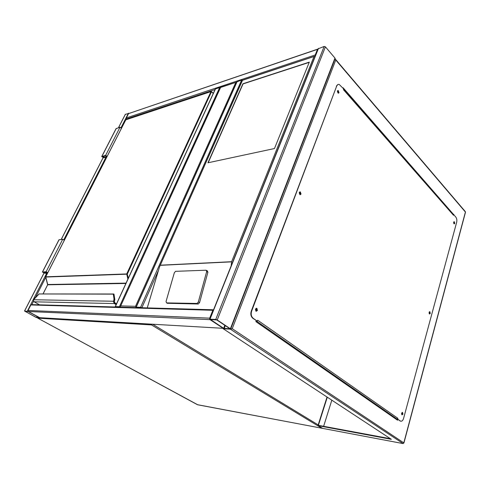 <?xml version="1.0" encoding="UTF-8"?>
<svg xmlns="http://www.w3.org/2000/svg" width="490" height="490" viewBox="0 0 490 490"><rect width="100%" height="100%" fill="white"/><g stroke="black" fill="none" stroke-linecap="round" stroke-linejoin="round"><path stroke-width="0.73" d="M236.793 82.1L215.349 88.966L115.26 306.611M220.537 87.594L120.393 306.581L120.62 307.15L119.413 306.709L219.759 87.318M136.061 307.31L135.528 306.293L235.751 82.547M24.586 311.009L36.223 317.483L40.094 317.961L28.34 311.493L24.586 311.009L44.039 273.046M118.445 127.737L125.287 114.378L129.078 113.331M28.126 311.487L25.094 311.352L36.444 317.502L39.647 317.777L28.126 311.487M318.041 49.049L317.489 49.331L315.235 54.96L315.284 55.927M317.489 49.331L128.545 113.613L317.587 49.172M128.545 113.613L126.34 117.931L126.242 119.542M127.039 119.278L126.573 118.892L215.073 89.566M209.775 319.217L318.126 48.822L324.16 46.452L325.421 46.844L334.982 58.077L335.05 58.763M217.217 319.97L215.747 319.443L209.996 319.186L210.032 319.645L223.189 328.306L224.622 328.821L230.692 328.998L217.217 319.97L325.421 46.844M210.461 319.492L223.636 328.331L230.061 328.802L216.764 319.946L210.461 319.492M213.597 309.686L212.844 310.286L209.683 318.163L209.714 319.278M28.34 311.493L210.032 319.645L223.195 328.312L39.733 317.692L28.34 311.493L28.053 310.458L209.683 318.163M213.266 309.772L31.832 304.615L30.858 304.958L28.053 310.458M40.296 317.722L39.733 317.692M141.524 307.745L136.624 307.457M136.097 307.193L236.915 81.818L241.656 80.035L242.434 80.152M141.867 307.751L140.606 307.297L241.656 80.035M136.398 307.598L136.232 307.175L140.606 307.297M119.413 306.709L115.377 306.599L115.567 307.003M120.301 307.138L115.763 306.869M309.312 62.126L242.918 83.772L207.938 162.79L274.474 148.537L309.312 62.126M206.67 271.619L206.07 270.211L175.585 271.331L174.342 272.734L166.055 301.473L166.539 302.9L197.047 303.451L198.321 301.993L206.67 271.619L207.901 272.22L207.307 270.805L206.572 270.449M207.901 272.22L199.583 302.55L198.315 304.008L167.439 303.279M315.205 56.117L242.507 80.305L159.489 267.007L147.245 307.898M231.17 265.825L231.623 261.709L313.968 56.607M309.214 62.359L243.052 83.906L208.17 162.741M256.619 310.17L255.805 310.574L255.511 309.38L256.319 308.976L256.619 310.17M255.86 310.605L256.252 310.158L255.903 308.933M300.272 193.789L299.678 194.114L299.298 192.895L299.892 192.57L300.272 193.789M299.702 194.126L299.5 192.613M338.29 92.432L337.861 92.696L337.432 91.465L337.855 91.201L338.29 92.432M337.843 92.69L337.518 91.305M453.648 222.325L454.157 223.158L453.728 223.36M453.734 223.373L453.654 222.313M429.105 312.375L429.448 312.222L429.675 313.159L429.099 313.331M429.173 313.435L429.179 312.277M401.641 413.162L402.082 412.96L402.278 413.885L401.751 414.307L401.555 414.001M401.671 414.234L401.8 412.972M403.105 443.579L230.398 329.158L223.195 328.735L391.339 439.316L317.967 425.639L327.038 397.029M223.195 328.735L223.33 328.392M448.534 208.758L448.13 208.795M390.432 438.715L318.377 425.326L327.289 397.194M448.773 209.034L448.368 209.071M317.967 425.639L322.708 428.395M342.976 88.12L343.104 87.765L453.758 214.718M397.739 419.379L397.513 420.2L255.878 321.618L256.233 320.668M452.386 213.156L451.982 213.193M323.627 426.306L331.828 400.177M397.2 419.979L397.421 419.158M453.452 214.626L343.711 88.966L343.447 89.67L453.483 215.245L453.66 214.608L455.78 217.033C456.796 218.442 457.09 220.175 456.674 222.233L403.57 418.448C402.805 420.757 401.733 421.614 400.361 421.014L397.66 419.134L397.88 418.319L257.624 320.203L257.268 321.152L253.226 318.329C251.272 316.601 250.739 314.213 251.621 311.181L336.691 86.038C337.255 84.69 338.1 84.164 339.233 84.458L343.711 88.96M230.484 329.164L232.229 328.692L335.76 60.007L334.995 58.904M453.501 214.436L453.844 214.406M402.578 412.458L402.927 414.148L401.971 414.914L401.629 413.223L402.235 412.409L402.566 414.093L401.965 414.908M429.877 311.707L430.293 313.41L429.534 314.029L429.118 312.326L429.546 311.701L429.938 313.404L429.522 314.029M453.961 221.731L454.395 223.428L454.12 223.899M454.745 223.403L454.138 223.912L453.679 222.203L454.279 221.688L454.745 223.403M337.726 90.564L338.639 92.831L338.351 93.241M339 92.733L338.223 93.21L337.438 90.969L338.21 90.491L339 92.733M299.77 191.878L300.67 194.156L300.162 194.757M301.032 194.107L299.954 194.695L299.268 192.478L300.346 191.884L301.032 194.107M256.282 308.21L257.072 310.489L256.203 311.346M257.434 310.501L255.958 311.242L255.419 309.068L256.901 308.326L257.434 310.501M453.299 214.7L453.66 214.608M453.483 215.245L343.557 89.388M400.293 420.971L397.298 419.073L397.88 418.319M397.298 419.073L397.66 419.134M251.621 311.181L251.254 311.168C250.372 314.2 250.905 316.583 252.858 318.31L257.268 321.152M399.932 420.916L400.74 421.192M251.254 311.168L336.691 86.038M338.02 84.488L336.33 86.136M256.809 321.073L256.068 321.097M395.485 418.785L397.329 418.962M343.692 89.015L440.29 199.84M343.563 89.364L440.106 199.638M116.154 304.67L114.323 303.567L113.508 301.785L114.017 298.974L113.313 294.208L113.833 294M113.502 294L39.108 293.951L113.962 294.141L114.666 298.9L114.146 301.828L114.758 303.163L116.393 304.155M114.856 299.17L114.335 301.846M33.583 299.757L33.375 300.315L34.159 301.816L39.574 304.835L34.098 301.785M116.412 304.112L114.776 303.126L114.188 301.852L114.703 298.918L114.017 298.974M39.206 293.829L33.596 299.739L114.286 301.264M213.266 93.492L211.472 91.789L127.29 274.155L45.68 277.052M113.508 301.785L114.397 301.871L114.715 302.71L114.323 301.283M113.992 294.159L114.703 298.918L113.943 294.055M47.003 272.446L46.826 272.801L47.518 273.212M47.695 272.863L46.305 272.036L42.93 272.256L44.253 272.912L46.826 272.801M47.763 272.728L46.109 271.748L42.403 272.036L44.713 273.187L47.45 273.34M64.325 240.278L62.726 239.261L46.109 271.748M62.726 239.261L58.947 239.824L42.459 271.932M107.108 156.426L105.662 155.324L101.724 156.561L103.8 157.774L106.226 157.119L106.606 157.406M105.662 155.324L120.038 127.229L116.05 128.674L101.804 156.402M121.428 128.356L120.038 127.229M106.998 156.641L105.785 155.71L102.208 156.776L103.396 157.468L106.11 156.733L106.391 156.175M106.11 156.733L106.716 157.198M152.684 324.227L318.2 424.91M197.384 404.673L321.832 428.229L151.533 324.919L37.816 318.182L197.739 404.789M37.693 318.096L197.519 404.746L322.083 428.266M151.122 324.141L151.533 324.919L152.402 324.215M120.816 305.913L135.528 306.293M125.416 114.237L118.507 127.712M103.139 157.713L61.262 239.426M128.441 113.202L120.914 127.933M105.975 157.186L63.731 239.904M46.777 273.095L27.354 311.132M45.729 277.401L35.556 297.344M33.565 301.252L31.85 304.615M37.032 316.326L36.444 317.502M37.369 316.509L36.805 317.63M315.235 54.96L126.34 117.931M215.747 319.443L324.16 46.452M209.996 319.186L318.476 48.394M230.41 328.723L334.982 58.077M224.175 328.527L225.308 325.617M223.636 328.331L224.824 325.293M30.858 304.958L212.844 310.286M141.873 307.745L158.08 271.221M136.232 307.175L237.154 81.536M115.377 306.599L215.563 88.715M160.42 265.188L231.623 261.709M231.684 261.85L160.291 265.323M166.539 302.9L167.782 303.42M196.919 303.463L198.181 304.014M198.321 301.993L199.583 302.55M335.76 60.007L465.408 212.035L403.809 442.862L232.229 328.692M403.907 443.021L402.866 443.542L322.42 428.34L402.872 443.542L403.925 442.966L465.457 212.317M465.359 211.656L335.472 59.272M252.858 318.31L253.226 318.329M256.539 321.122L396.937 419.017M126.065 283.116L47.702 284.506L45.717 276.801L126.702 273.947L210.945 91.618L125.863 119.719L45.686 276.868M127.896 279.135L126.702 273.947L127.29 274.155L128.313 278.228M125.906 283.459L47.671 284.794L43.12 293.779M114.819 302.777L116.547 303.818L114.813 302.765M114.758 303.163L114.323 303.567L34.159 301.816L33.375 300.315L33.565 299.745M210.994 91.544L125.808 119.829M211.355 91.563L210.945 91.618L211.355 91.563M47.64 284.855L47.689 284.47M114.776 303.126L114.727 302.71M44.664 272.109L44.253 272.912M59.119 239.677L42.563 271.913M101.926 156.347L116.259 128.435M103.396 157.468L104.058 156.181M235.996 82.345L220.586 87.459M220.488 87.483L120.583 306.17M103.09 157.694L61.207 239.432M43.99 273.028L24.524 311.015M230.692 328.998L335.154 58.488M39.739 317.692L223.195 328.312M197.047 303.451L198.315 304.008M314.249 56.375L242.525 80.176M160.126 265.568L242.446 80.189M337.537 91.293L337.855 91.201M299.531 192.619L299.892 192.57M255.958 308.963L256.319 308.976M256.901 308.326L256.533 308.32M300.346 191.884L299.978 191.939M338.21 90.491L337.855 90.589M400.361 421.014L399.999 420.959M33.571 299.733L34.968 297.914M35.047 297.84L39.114 293.908M125.801 119.793L45.686 276.807M211.496 91.593L213.34 93.339M45.668 276.838L47.634 284.8M47.622 284.831L43.089 293.779"/></g></svg>
